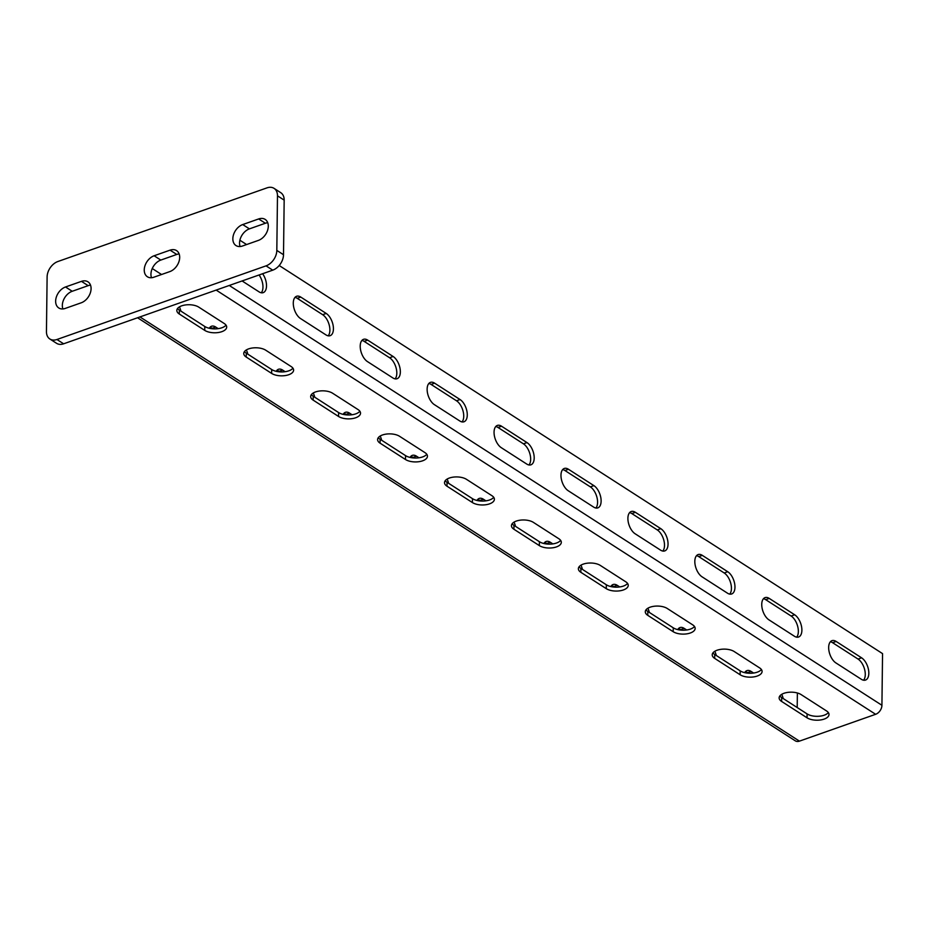 <?xml version="1.0" encoding="UTF-8"?>
<svg xmlns="http://www.w3.org/2000/svg" width="929" height="929" viewBox="0 0 929 929"><rect width="100%" height="100%" fill="white"/><g stroke="black" fill="none" stroke-linecap="round" stroke-linejoin="round"><path stroke-width="1.39" d="M56.936 339.503L63.636 343.8A13.32 9.29 122.8 0 1 56.564 343.312L49.876 339.004A13.32 9.29 -57.2 0 0 56.936 339.503L266.042 265.857A13.32 9.29 -57.2 0 0 276.819 250.412L277.481 195.822A13.32 9.29 -57.2 0 0 274.055 188.355A13.32 9.29 -57.2 0 0 266.995 187.867L57.888 261.513A13.32 9.29 -57.2 0 0 47.112 276.958L46.45 331.548A13.32 9.29 -57.2 0 0 49.876 339.004M63.636 343.8L272.731 270.165A13.32 9.29 122.8 0 0 283.508 254.72L284.169 200.13A13.32 9.29 122.8 0 0 280.744 192.663L274.055 188.355M62.893 308.939A12.216 8.524 122.8 0 1 72.218 291.276L88.162 285.667A12.216 8.524 122.8 0 1 90.531 285.145M151.497 277.725A12.216 8.524 122.8 0 1 160.81 260.074L176.765 254.453A12.216 8.524 122.8 0 1 179.134 253.942M267.726 222.739A12.216 8.524 -57.2 0 0 265.369 223.25L249.413 228.871A12.216 8.524 -57.2 0 0 240.1 246.522M81.473 281.359A12.216 8.524 122.8 0 1 87.941 281.812A12.216 8.524 122.8 0 1 90.392 292.716A12.216 8.524 122.8 0 1 81.206 302.808L65.262 308.416A12.216 8.524 122.8 0 1 58.782 307.975A12.216 8.524 122.8 0 1 56.332 297.071A12.216 8.524 122.8 0 1 65.518 286.98L81.473 281.359L88.162 285.667M170.065 250.156A12.216 8.524 122.8 0 1 176.545 250.598A12.216 8.524 122.8 0 1 178.995 261.502A12.216 8.524 122.8 0 1 169.81 271.605L153.866 277.214A12.216 8.524 122.8 0 1 147.386 276.761A12.216 8.524 122.8 0 1 144.936 265.868A12.216 8.524 122.8 0 1 154.121 255.765L170.065 250.156L176.765 254.453M242.724 224.563A12.216 8.524 -57.2 0 0 233.539 234.654A12.216 8.524 -57.2 0 0 235.989 245.558A12.216 8.524 -57.2 0 0 242.457 246.011L258.413 240.39A12.216 8.524 -57.2 0 0 267.598 230.299A12.216 8.524 -57.2 0 0 265.148 219.395A12.216 8.524 -57.2 0 0 258.668 218.942L242.724 224.563L249.413 228.871M239.879 240.228L246.603 244.548M279.188 265.52L882.55 653.621L881.923 705.285A7.769 5.423 122.8 0 1 875.629 714.296L799.439 741.133A7.769 5.423 122.8 0 1 795.317 740.843L137.573 317.764M262.617 273.718A12.216 6.515 -109.4 0 1 263.209 292.635A12.216 6.515 -109.4 0 1 259.017 291.834L242.097 280.953M300.508 318.531A12.216 6.515 -109.4 0 1 293.576 306.454A12.216 6.515 -109.4 0 1 296.583 296.281A12.216 6.515 -109.4 0 1 300.775 297.083L326.207 313.445A12.216 6.515 -109.4 0 1 333.139 325.51A12.216 6.515 -109.4 0 1 330.132 335.683A12.216 6.515 -109.4 0 1 325.94 334.881L300.508 318.531M367.431 361.578A12.216 6.515 -109.4 0 1 360.498 349.501A12.216 6.515 -109.4 0 1 363.506 339.329A12.216 6.515 -109.4 0 1 367.698 340.13L393.13 356.492A12.216 6.515 -109.4 0 1 400.062 368.558A12.216 6.515 -109.4 0 1 397.055 378.73A12.216 6.515 -109.4 0 1 392.862 377.929L367.431 361.578M434.354 404.626A12.216 6.515 -109.4 0 1 427.421 392.549A12.216 6.515 -109.4 0 1 430.429 382.376A12.216 6.515 -109.4 0 1 434.621 383.178L460.052 399.54A12.216 6.515 -109.4 0 1 466.985 411.605A12.216 6.515 -109.4 0 1 463.977 421.778A12.216 6.515 -109.4 0 1 459.785 420.976L434.354 404.626M501.277 447.673A12.216 6.515 -109.4 0 1 494.344 435.596A12.216 6.515 -109.4 0 1 497.352 425.424A12.216 6.515 -109.4 0 1 501.544 426.225L526.975 442.587A12.216 6.515 -109.4 0 1 533.908 454.653A12.216 6.515 -109.4 0 1 530.9 464.825A12.216 6.515 -109.4 0 1 526.708 464.035L501.277 447.673M568.2 490.721A12.216 6.515 -109.4 0 1 561.267 478.656A12.216 6.515 -109.4 0 1 564.275 468.471A12.216 6.515 -109.4 0 1 568.467 469.273L593.898 485.635A12.216 6.515 -109.4 0 1 600.831 497.7A12.216 6.515 -109.4 0 1 597.823 507.873A12.216 6.515 -109.4 0 1 593.631 507.083L568.2 490.721M635.122 533.769A12.216 6.515 -109.4 0 1 628.19 521.703A12.216 6.515 -109.4 0 1 631.197 511.519A12.216 6.515 -109.4 0 1 635.39 512.32L660.821 528.682A12.216 6.515 -109.4 0 1 667.754 540.748A12.216 6.515 -109.4 0 1 664.746 550.92A12.216 6.515 -109.4 0 1 660.554 550.131L635.122 533.769M702.045 576.816A12.216 6.515 -109.4 0 1 695.113 564.751A12.216 6.515 -109.4 0 1 698.12 554.567A12.216 6.515 -109.4 0 1 702.312 555.368L727.744 571.73A12.216 6.515 -109.4 0 1 734.676 583.795A12.216 6.515 -109.4 0 1 731.669 593.968A12.216 6.515 -109.4 0 1 727.477 593.178L702.045 576.816M768.968 619.864A12.216 6.515 -109.4 0 1 762.035 607.798A12.216 6.515 -109.4 0 1 765.043 597.614A12.216 6.515 -109.4 0 1 769.235 598.415L794.667 614.777A12.216 6.515 -109.4 0 1 801.599 626.843A12.216 6.515 -109.4 0 1 798.592 637.015A12.216 6.515 -109.4 0 1 794.4 636.226L768.968 619.864M835.891 662.911A12.216 6.515 -109.4 0 1 828.958 650.846A12.216 6.515 -109.4 0 1 831.966 640.662A12.216 6.515 -109.4 0 1 836.158 641.463L861.589 657.825A12.216 6.515 -109.4 0 1 868.534 669.89A12.216 6.515 -109.4 0 1 865.514 680.063A12.216 6.515 -109.4 0 1 861.322 679.273L835.891 662.911M259.075 274.972A12.216 6.515 -109.4 0 1 261.258 292.774M294.981 297.396A12.216 6.515 -109.4 0 1 297.222 298.325L322.653 314.687A12.216 6.515 -109.4 0 1 329.226 325.045A12.216 6.515 -109.4 0 1 328.181 335.822M361.904 340.444A12.216 6.515 -109.4 0 1 364.145 341.373L389.576 357.735A12.216 6.515 -109.4 0 1 396.149 368.093A12.216 6.515 -109.4 0 1 395.104 378.869M428.826 383.491A12.216 6.515 -109.4 0 1 431.079 384.42L456.499 400.782A12.216 6.515 -109.4 0 1 463.072 411.141A12.216 6.515 -109.4 0 1 462.027 421.917M495.749 426.539A12.216 6.515 -109.4 0 1 498.002 427.468L523.433 443.83A12.216 6.515 -109.4 0 1 529.994 454.188A12.216 6.515 -109.4 0 1 528.949 464.964M562.672 469.586A12.216 6.515 -109.4 0 1 564.925 470.515L590.356 486.877A12.216 6.515 -109.4 0 1 596.917 497.236A12.216 6.515 -109.4 0 1 595.872 508.012M629.595 512.634A12.216 6.515 -109.4 0 1 631.848 513.574L657.279 529.925A12.216 6.515 -109.4 0 1 663.84 540.283A12.216 6.515 -109.4 0 1 662.807 551.06M696.518 555.681A12.216 6.515 -109.4 0 1 698.771 556.622L724.202 572.972A12.216 6.515 -109.4 0 1 730.763 583.331A12.216 6.515 -109.4 0 1 729.729 594.107M763.452 598.729A12.216 6.515 -109.4 0 1 765.693 599.669L791.125 616.02A12.216 6.515 -109.4 0 1 797.686 626.378A12.216 6.515 -109.4 0 1 796.652 637.155M830.375 641.776A12.216 6.515 -109.4 0 1 832.616 642.717L858.048 659.067A12.216 6.515 -109.4 0 1 864.609 669.426A12.216 6.515 -109.4 0 1 863.575 680.202M177.555 308.486A12.216 5.853 -179.3 0 0 179.343 310.112L204.775 326.474A12.216 5.853 -179.3 0 0 216.352 328.831A12.216 5.853 -179.3 0 0 226.014 325.127M244.478 351.534A12.216 5.853 -179.3 0 0 246.266 353.159L271.698 369.521A12.216 5.853 -179.3 0 0 283.275 371.89A12.216 5.853 -179.3 0 0 292.937 368.174M311.401 394.581A12.216 5.853 -179.3 0 0 313.201 396.207L338.62 412.569A12.216 5.853 -179.3 0 0 350.198 414.938A12.216 5.853 -179.3 0 0 359.86 411.222M378.324 437.629A12.216 5.853 -179.3 0 0 380.124 439.254L405.555 455.616A12.216 5.853 -179.3 0 0 417.133 457.985A12.216 5.853 -179.3 0 0 426.783 454.269M445.246 480.676A12.216 5.853 -179.3 0 0 447.046 482.302L472.478 498.664A12.216 5.853 -179.3 0 0 484.055 501.033A12.216 5.853 -179.3 0 0 493.705 497.317M512.169 523.724A12.216 5.853 -179.3 0 0 513.969 525.349L539.401 541.712A12.216 5.853 -179.3 0 0 550.978 544.08A12.216 5.853 -179.3 0 0 560.628 540.364M579.092 566.771A12.216 5.853 -179.3 0 0 580.892 568.397L606.323 584.759A12.216 5.853 -179.3 0 0 617.901 587.128A12.216 5.853 -179.3 0 0 627.551 583.412M646.015 609.819A12.216 5.853 -179.3 0 0 647.815 611.445L673.246 627.807A12.216 5.853 -179.3 0 0 684.824 630.176A12.216 5.853 -179.3 0 0 694.486 626.46M712.938 652.878A12.216 5.853 -179.3 0 0 714.738 654.492L740.169 670.854A12.216 5.853 -179.3 0 0 751.747 673.223A12.216 5.853 -179.3 0 0 761.408 669.507M779.872 695.926A12.216 5.853 -179.3 0 0 781.661 697.54L807.092 713.902A12.216 5.853 -179.3 0 0 818.67 716.271A12.216 5.853 -179.3 0 0 828.331 712.555M152.251 268.527L161.541 274.508M797.372 692.976L797.198 707.538M179.413 306.895A12.216 6.515 -109.4 0 1 180.888 311.099M209.292 328.274A12.216 6.515 -109.4 0 1 211.522 326.242A12.216 6.515 -109.4 0 1 215.714 327.043L218.21 328.645M246.336 349.943A12.216 6.515 -109.4 0 1 247.811 354.146M276.215 371.321A12.216 6.515 -109.4 0 1 278.445 369.289A12.216 6.515 -109.4 0 1 282.637 370.09L285.145 371.693M313.259 392.99A12.216 6.515 -109.4 0 1 314.734 397.194M343.138 414.369A12.216 6.515 -109.4 0 1 345.367 412.337A12.216 6.515 -109.4 0 1 349.559 413.138L352.068 414.74M380.182 436.038A12.216 6.515 -109.4 0 1 381.656 440.241M410.061 457.416A12.216 6.515 -109.4 0 1 412.29 455.384A12.216 6.515 -109.4 0 1 416.482 456.185L418.991 457.788M447.104 479.085A12.216 6.515 -109.4 0 1 448.579 483.289M476.983 500.464A12.216 6.515 -109.4 0 1 479.213 498.432A12.216 6.515 -109.4 0 1 483.405 499.233L485.913 500.836M514.027 522.133A12.216 6.515 -109.4 0 1 515.502 526.337M543.906 543.511A12.216 6.515 -109.4 0 1 546.147 541.479A12.216 6.515 -109.4 0 1 550.328 542.281L552.836 543.883M580.95 565.18A12.216 6.515 -109.4 0 1 582.425 569.384M610.829 586.559A12.216 6.515 -109.4 0 1 613.07 584.527A12.216 6.515 -109.4 0 1 617.251 585.328L619.759 586.931M647.873 608.228A12.216 6.515 -109.4 0 1 649.348 612.432M677.752 629.607A12.216 6.515 -109.4 0 1 679.993 627.574A12.216 6.515 -109.4 0 1 684.174 628.376L686.682 629.978M714.807 651.275A12.216 6.515 -109.4 0 1 716.271 655.479M744.675 672.654A12.216 6.515 -109.4 0 1 746.916 670.622A12.216 6.515 -109.4 0 1 751.096 671.423L753.605 673.026M781.73 694.323A12.216 6.515 -109.4 0 1 783.193 698.527M209.931 327.356A12.216 6.515 -109.4 0 1 212.172 328.285L213.008 328.831M276.854 370.404A12.216 6.515 -109.4 0 1 279.095 371.333L279.931 371.879M343.776 413.451A12.216 6.515 -109.4 0 1 346.018 414.38L346.854 414.926M410.699 456.499A12.216 6.515 -109.4 0 1 412.94 457.428L413.777 457.974M477.622 499.547A12.216 6.515 -109.4 0 1 479.863 500.476L480.699 501.021M544.545 542.594A12.216 6.515 -109.4 0 1 546.786 543.523L547.622 544.069M611.468 585.642A12.216 6.515 -109.4 0 1 613.709 586.571L614.545 587.116M678.391 628.689A12.216 6.515 -109.4 0 1 680.632 629.618L681.468 630.164M745.313 671.737A12.216 6.515 -109.4 0 1 747.555 672.666L748.402 673.211M198.794 307.151A12.216 5.853 -179.3 0 0 185.196 304.991A12.216 5.853 -179.3 0 0 176.835 310.425A12.216 5.853 -179.3 0 0 179.297 314.014L204.728 330.376A12.216 5.853 -179.3 0 0 218.327 332.524A12.216 5.853 -179.3 0 0 226.688 327.089A12.216 5.853 -179.3 0 0 224.226 323.501L198.794 307.151M265.717 350.198A12.216 5.853 -179.3 0 0 252.119 348.038A12.216 5.853 -179.3 0 0 243.758 353.473A12.216 5.853 -179.3 0 0 246.22 357.061L271.651 373.423A12.216 5.853 -179.3 0 0 285.249 375.571A12.216 5.853 -179.3 0 0 293.61 370.137A12.216 5.853 -179.3 0 0 291.149 366.549L265.717 350.198M332.64 393.246A12.216 5.853 -179.3 0 0 319.042 391.086A12.216 5.853 -179.3 0 0 310.681 396.52A12.216 5.853 -179.3 0 0 313.143 400.109L338.574 416.471A12.216 5.853 -179.3 0 0 352.172 418.619A12.216 5.853 -179.3 0 0 360.533 413.184A12.216 5.853 -179.3 0 0 358.071 409.596L332.64 393.246M399.563 436.293A12.216 5.853 -179.3 0 0 385.965 434.133A12.216 5.853 -179.3 0 0 377.604 439.58A12.216 5.853 -179.3 0 0 380.066 443.156L405.497 459.518A12.216 5.853 -179.3 0 0 419.095 461.667A12.216 5.853 -179.3 0 0 427.456 456.232A12.216 5.853 -179.3 0 0 424.994 452.644L399.563 436.293M466.486 479.341A12.216 5.853 -179.3 0 0 452.887 477.181A12.216 5.853 -179.3 0 0 444.526 482.627A12.216 5.853 -179.3 0 0 447 486.204L472.42 502.566A12.216 5.853 -179.3 0 0 486.018 504.714A12.216 5.853 -179.3 0 0 494.391 499.279A12.216 5.853 -179.3 0 0 491.917 495.691L466.486 479.341M533.409 522.388A12.216 5.853 -179.3 0 0 519.81 520.228A12.216 5.853 -179.3 0 0 511.449 525.675A12.216 5.853 -179.3 0 0 513.923 529.251L539.354 545.613A12.216 5.853 -179.3 0 0 552.941 547.762A12.216 5.853 -179.3 0 0 561.313 542.327A12.216 5.853 -179.3 0 0 558.84 538.75L533.409 522.388M600.331 565.436A12.216 5.853 -179.3 0 0 586.733 563.276A12.216 5.853 -179.3 0 0 578.372 568.722A12.216 5.853 -179.3 0 0 580.846 572.299L606.277 588.661A12.216 5.853 -179.3 0 0 619.864 590.809A12.216 5.853 -179.3 0 0 628.236 585.375A12.216 5.853 -179.3 0 0 625.763 581.798L600.331 565.436M667.254 608.483A12.216 5.853 -179.3 0 0 653.668 606.323A12.216 5.853 -179.3 0 0 645.295 611.77A12.216 5.853 -179.3 0 0 647.768 615.346L673.2 631.708A12.216 5.853 -179.3 0 0 686.786 633.857A12.216 5.853 -179.3 0 0 695.159 628.422A12.216 5.853 -179.3 0 0 692.686 624.845L667.254 608.483M734.177 651.531A12.216 5.853 -179.3 0 0 720.59 649.383A12.216 5.853 -179.3 0 0 712.218 654.817A12.216 5.853 -179.3 0 0 714.691 658.394L740.123 674.756A12.216 5.853 -179.3 0 0 753.709 676.904A12.216 5.853 -179.3 0 0 762.082 671.47A12.216 5.853 -179.3 0 0 759.608 667.893L734.177 651.531M801.1 694.578A12.216 5.853 -179.3 0 0 787.513 692.43A12.216 5.853 -179.3 0 0 779.141 697.865A12.216 5.853 -179.3 0 0 781.614 701.441L807.046 717.803A12.216 5.853 -179.3 0 0 820.632 719.952A12.216 5.853 -179.3 0 0 829.005 714.517A12.216 5.853 -179.3 0 0 826.531 710.94L801.1 694.578M277.481 195.822L284.169 200.13M276.819 250.412L283.508 254.72M266.042 265.857L272.731 270.165M72.218 291.276L65.518 286.98M160.81 260.074L154.121 255.765M265.369 223.25L258.668 218.942M229.266 285.47L881.923 705.285M139.954 316.928L799.439 741.133M216.155 290.092L875.629 714.296M179.297 314.014L179.343 310.112M204.728 330.376L204.775 326.474M246.22 357.061L246.266 353.159M271.651 373.423L271.698 369.521M313.143 400.109L313.201 396.207M338.574 416.471L338.62 412.569M380.066 443.156L380.124 439.254M405.497 459.518L405.555 455.616M447 486.204L447.046 482.302M472.42 502.566L472.478 498.664M513.923 529.251L513.969 525.349M539.354 545.613L539.401 541.712M580.846 572.299L580.892 568.397M606.277 588.661L606.323 584.759M647.768 615.346L647.815 611.445M673.2 631.708L673.246 627.807M714.691 658.394L714.738 654.492M740.123 674.756L740.169 670.854M781.614 701.441L781.661 697.54M807.046 717.803L807.092 713.902M212.172 328.285L215.714 327.043M297.222 298.325L300.775 297.083M322.653 314.687L326.207 313.445M279.095 371.333L282.637 370.09M364.145 341.373L367.698 340.13M389.576 357.735L393.13 356.492M346.018 414.38L349.559 413.138M431.079 384.42L434.621 383.178M456.499 400.782L460.052 399.54M412.94 457.428L416.482 456.185M498.002 427.468L501.544 426.225M523.433 443.83L526.975 442.587M479.863 500.476L483.405 499.233M564.925 470.515L568.467 469.273M590.356 486.877L593.898 485.635M546.786 543.523L550.328 542.281M631.848 513.574L635.39 512.32M657.279 529.925L660.821 528.682M613.709 586.571L617.251 585.328M698.771 556.622L702.312 555.368M724.202 572.972L727.744 571.73M680.632 629.618L684.174 628.376M765.693 599.669L769.235 598.415M791.125 616.02L794.667 614.777M747.555 672.666L751.096 671.423M832.616 642.717L836.158 641.463M858.048 659.067L861.589 657.825"/></g></svg>
